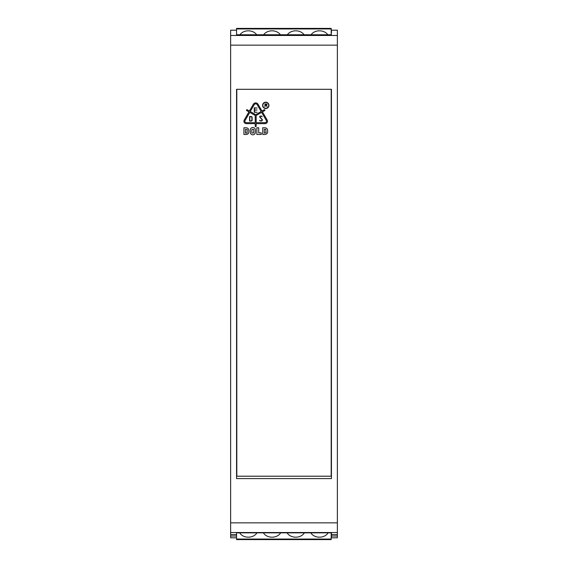 <?xml version="1.0" encoding="UTF-8"?>
<svg xmlns="http://www.w3.org/2000/svg" width="568" height="568" viewBox="0 0 568 568"><rect width="100%" height="100%" fill="white"/><g stroke="black" fill="none" stroke-linecap="round" stroke-linejoin="round"><path stroke-width="0.85" d="M239.696 532.841A9.486 7.476 180 0 0 248.308 537.186A9.486 7.476 180 0 0 256.921 532.841M287.124 532.841A9.486 7.476 180 0 0 295.736 537.186A9.486 7.476 180 0 0 304.356 532.841M310.838 532.841A9.486 7.476 180 0 0 319.457 537.186A9.486 7.476 180 0 0 328.07 532.841M263.41 532.841A9.486 7.476 180 0 0 272.022 537.186A9.486 7.476 180 0 0 280.642 532.841M331.194 89.297L331.194 475.743A0.476 0.476 180 0 1 330.718 476.218L237.282 476.218A0.476 0.476 180 0 1 236.806 475.743L236.806 89.297M262.842 105.357A2.939 2.939 -0 0 0 265.781 108.296A2.939 2.939 -0 0 0 268.721 105.357A2.939 2.939 -0 0 0 265.781 102.417A2.939 2.939 -0 0 0 262.842 105.357M262.601 105.357A3.181 3.181 180 0 1 265.781 102.176A3.181 3.181 180 0 1 268.955 105.357A3.181 3.181 180 0 1 265.781 108.538A3.181 3.181 180 0 1 262.601 105.357M260.329 120.736A0.476 0.476 -0 0 0 260.52 120.771L261.457 120.771A0.476 0.476 -0 0 0 261.869 120.537L262.068 120.189A0.476 0.476 -0 0 0 262.011 119.635L259.825 117.207A0.596 0.596 180 0 1 259.832 116.412L259.981 116.248A0.596 0.596 180 0 1 260.414 116.064L261.323 116.064A0.596 0.596 180 0 1 261.756 116.255L262.224 116.759L261.621 116.454A0.476 0.476 -0 0 0 261.266 116.298L260.471 116.298A0.476 0.476 -0 0 0 260.123 116.447L260.08 116.49A0.476 0.476 -0 0 0 260.073 117.136L262.246 119.543A0.596 0.596 180 0 1 262.317 120.231L262.04 120.714A0.596 0.596 180 0 1 261.529 121.012L260.464 121.012A0.596 0.596 180 0 1 260.023 120.814L259.498 120.224L260.165 120.615A0.476 0.476 -0 0 0 260.329 120.736M331.435 33.129L331.435 30.196L337.364 30.196L337.364 536.043L331.435 536.043L331.435 537.811L337.364 537.811L337.364 536.043M236.565 536.043L230.636 536.043L230.636 30.196L236.565 30.196M236.565 537.811L230.636 537.811L230.636 536.043M331.194 534.502L331.435 532.841L236.565 532.841L236.565 534.296L236.565 532.841M331.435 536.043L331.435 532.841M236.565 34.769L236.565 33.704L236.565 34.769L331.435 34.769M331.435 89.297L331.435 478.59L236.565 478.59L236.565 89.297L331.435 89.297M245.49 129.327L245.49 133.068L246.995 133.068L247.25 129.582L245.49 129.327M265.81 129.327L264.305 129.327L264.305 133.068L266.065 132.813L265.81 129.327M251.858 129.795L251.858 132.486A0.532 0.532 -0 0 0 252.391 133.011L253.292 133.011A0.532 0.532 -0 0 0 253.818 132.486L253.818 129.795A0.532 0.532 -0 0 0 253.292 129.27L252.391 129.27A0.532 0.532 -0 0 0 251.858 129.795M266.257 105.13A0.476 0.476 -0 0 0 266.726 104.654A0.476 0.476 -0 0 0 266.257 104.178L265.185 104.178L265.185 105.13L266.257 105.13M251.88 117.441A0.66 0.66 -0 0 0 251.219 116.788L249.806 116.788L249.806 120.821L251.219 120.821A0.731 0.731 -0 0 0 251.88 120.409L251.88 117.441M266.335 120.494L261.635 112.343L256.175 115.496L256.175 122.688L265.064 122.688A1.463 1.463 -0 0 0 266.335 120.494M254.514 108.034L254.514 109.986L257.126 109.986L254.514 110.227L254.514 112.066L257.126 112.301L254.279 112.301L254.279 107.792L257.126 108.034L254.514 108.034M261.159 111.52L257.24 104.732A1.775 1.775 -0 0 0 254.166 104.732L250.247 111.52L255.699 114.672L261.159 111.52M266.399 105.357L267.059 106.777L266.136 105.357L265.185 105.357L264.951 106.777L264.951 103.937L266.257 103.937A0.717 0.717 180 0 1 266.399 105.357M247.201 109.766L249.423 111.051L253.342 104.263A2.726 2.726 180 0 1 258.064 104.263L261.983 111.051L264.198 109.766A0.476 0.476 180 0 1 264.844 109.943A0.476 0.476 180 0 1 264.674 110.59L262.451 111.868L267.159 120.018A2.414 2.414 180 0 1 265.064 123.639L256.175 123.639L256.175 126.203A0.476 0.476 180 0 1 255.699 126.678A0.476 0.476 180 0 1 255.224 126.203L255.224 123.639L246.334 123.639A2.414 2.414 180 0 1 244.247 120.018L248.947 111.868L246.725 110.59A0.476 0.476 180 0 1 246.555 109.943A0.476 0.476 180 0 1 247.201 109.766M250.289 130.015A2.549 2.549 180 0 1 252.838 127.466A2.549 2.549 180 0 1 255.387 130.015L255.387 132.266A2.549 2.549 180 0 1 252.838 134.815A2.549 2.549 180 0 1 250.289 132.266L250.289 130.015M262.736 134.474L262.736 127.786L264.965 127.786A2.677 2.677 180 0 1 267.635 130.463L267.635 131.797A2.677 2.677 180 0 1 264.965 134.474L262.736 134.474M256.857 134.474L256.857 127.786L258.717 127.786L258.717 132.869L261.266 132.869L261.266 134.474L256.857 134.474M243.921 134.474L243.921 127.786L246.15 127.786A2.67 2.67 180 0 1 248.819 130.463L248.819 131.925A2.549 2.549 180 0 1 246.271 134.474L243.921 134.474M249.572 116.546L251.219 116.546A0.895 0.895 180 0 1 252.114 117.441L252.114 120.459A0.973 0.973 180 0 1 251.219 121.055L249.572 121.055L249.572 116.546M255.224 122.688L255.224 115.496L249.771 112.343L245.064 120.494A1.463 1.463 -0 0 0 246.334 122.688L255.224 122.688M236.565 534.296L236.565 539.6L331.194 539.6L331.194 539.053L236.565 539.053M331.194 532.841L331.194 539.053M311.086 34.769A9.486 7.476 180 0 1 319.457 30.814A9.486 7.476 180 0 1 327.821 34.769M239.937 34.769A9.486 7.476 180 0 1 248.308 30.814A9.486 7.476 180 0 1 256.679 34.769M287.373 34.769A9.486 7.476 180 0 1 295.736 30.814A9.486 7.476 180 0 1 304.107 34.769M263.659 34.769A9.486 7.476 180 0 1 272.022 30.814A9.486 7.476 180 0 1 280.393 34.769M331.194 34.769L331.194 28.947L236.565 28.947L236.565 33.704M236.565 28.947L236.565 28.4L331.194 28.4L331.194 28.947M236.565 534.595L230.636 534.595M337.364 534.595L331.435 534.595M337.364 35.472L230.636 35.472M337.364 45.156L230.636 45.156M337.364 522.844L230.636 522.844M337.364 532.528L230.636 532.528M236.565 539.6L331.194 539.6L236.565 539.6"/></g></svg>
